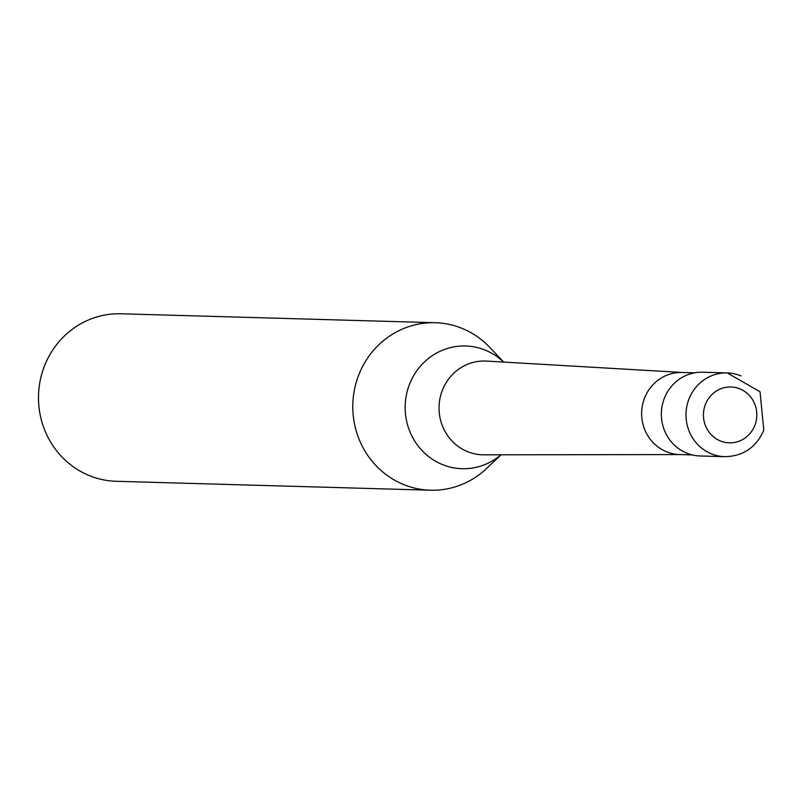 <?xml version="1.0" encoding="UTF-8"?>
<svg xmlns="http://www.w3.org/2000/svg" width="804" height="804" viewBox="0 0 804 804"><rect width="100%" height="100%" fill="white"/><g stroke="black" fill="none" stroke-linecap="round" stroke-linejoin="round"><path stroke-width="1.21" d="M724.836 456.682C743.197 456.24 756.182 447.426 763.8 430.23L760.021 391.759L727.208 372.925L702.585 372.222A41.888 40.039 91.6 0 0 662.205 405.598A41.888 40.039 91.6 0 0 686.395 452.984A41.888 40.039 91.6 0 0 700.204 455.979L724.836 456.682A41.888 40.039 91.6 0 1 711.017 453.677A41.888 40.039 91.6 0 1 688.897 399.206A41.888 40.039 91.6 0 1 727.208 372.925A41.888 40.039 91.6 0 1 741.027 375.92M503.585 362.081A61.395 58.682 91.6 0 0 485.817 350.373A61.395 58.682 91.6 0 0 409.427 384.493A61.395 58.682 91.6 0 0 441.848 464.32A61.395 58.682 91.6 0 0 500.942 454.803M503.686 362.091L489.897 347.499A83.787 80.078 91.6 0 0 462.873 328.705A83.787 80.078 91.6 0 0 435.245 322.716A83.787 80.078 91.6 0 0 354.494 389.468A83.787 80.078 91.6 0 0 402.864 484.229A83.787 80.078 91.6 0 0 430.482 490.219A83.787 80.078 91.6 0 0 486.45 468.581L501.043 454.803M435.245 322.716L120.962 313.781A83.787 80.078 91.6 0 0 40.2 380.533A83.787 80.078 91.6 0 0 88.571 475.295A83.787 80.078 91.6 0 0 116.198 481.284L430.482 490.219M740.132 388.995A27.929 26.693 91.6 0 0 705.379 404.523A27.929 26.693 91.6 0 0 720.123 440.843A27.929 26.693 91.6 0 0 754.876 425.316A27.929 26.693 91.6 0 0 740.132 388.995M694.596 372.835L682.043 372.483A41.054 39.235 91.6 0 0 642.466 405.186A41.054 39.235 91.6 0 0 666.174 451.617A41.054 39.235 91.6 0 0 679.712 454.561L692.264 454.913M682.596 372.493L486.47 361.086A46.903 44.833 91.6 0 0 485.194 361.036A46.903 44.833 91.6 0 0 442.3 390.453A46.903 44.833 91.6 0 0 467.064 451.446A46.903 44.833 91.6 0 0 482.531 454.803A46.903 44.833 91.6 0 0 483.807 454.823L680.264 454.572"/></g></svg>
